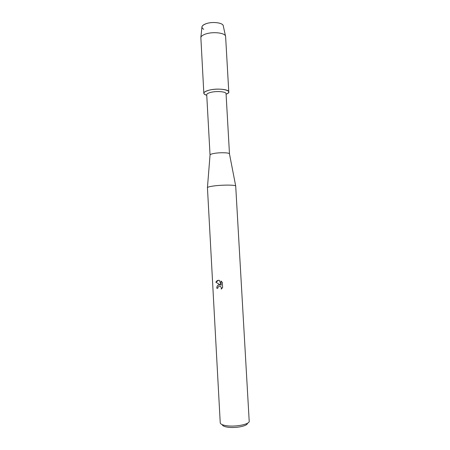 <?xml version="1.0" encoding="UTF-8"?>
<svg xmlns="http://www.w3.org/2000/svg" width="450" height="450" viewBox="0 0 450 450"><rect width="100%" height="100%" fill="white"/><g stroke="black" fill="none" stroke-linecap="round" stroke-linejoin="round"><path stroke-width="0.67" d="M203.698 29.306C200.706 27.338 201.611 25.431 206.409 23.591C212.934 21.336 223.436 22.877 223.296 25.993L225.613 36.54L228.774 91.884C228.78 92.694 227.886 93.465 226.086 94.191C235.164 90.962 220.309 87.249 209.104 90.174C216.799 88.161 229.089 89.28 228.774 91.884M210.043 155.042L206.724 94.748C206.764 93.847 208.136 93.049 210.836 92.362C216.793 90.816 226.294 91.665 226.058 93.668L229.483 153.956M210.037 155.008L210.054 154.896C210.302 154.356 211.691 153.861 214.217 153.411C220.011 152.353 229.219 152.612 229.455 153.81L229.483 153.922M213.491 186.007C221.991 184.792 235.496 184.821 235.704 186.013L249.199 421.178C249.924 424.187 235.856 427.112 226.704 425.745C222.593 425.143 220.433 424.164 220.236 422.798L207.439 187.594C207.776 187.054 209.79 186.525 213.491 186.007M218.936 284.782L220.382 284.946L215.888 282.279C216.444 281.031 217.378 280.367 218.689 280.305L219.403 280.373L221.197 285.244L220.967 281.025L222.334 282.347L222.626 287.561L221.214 289.125C221.558 287.916 221.226 286.982 220.23 286.329L219.009 286.183L217.941 287.314L217.822 288.27L216.816 288.276C216.765 286.38 217.474 285.216 218.936 284.782M222.278 424.688C222.514 425.863 224.387 426.707 227.903 427.219C235.761 428.406 247.838 425.914 247.382 423.281M219.083 284.76C217.547 285.142 216.81 286.312 216.855 288.27L217.822 288.264M218.379 280.322L215.927 282.279L220.382 284.946M219.009 286.189L220.264 286.324C221.254 286.971 221.586 287.893 221.259 289.091M221.001 281.053L221.197 285.244M206.758 95.271C202.264 93.69 203.046 91.991 209.104 90.174C205.633 91.074 203.873 92.109 203.833 93.279C203.912 94.084 204.891 94.748 206.758 95.271M201.926 27.186L201.971 26.753C202.326 25.515 203.805 24.457 206.409 23.591C212.558 21.476 222.497 22.686 223.206 25.566M203.833 93.279L200.852 37.423C201.257 36.045 202.972 34.869 205.999 33.896C213.154 31.523 224.73 32.85 225.506 36.045M229.455 153.81L235.704 186.013M210.054 154.896L207.439 187.594M201.971 26.753L200.852 37.423"/></g></svg>
